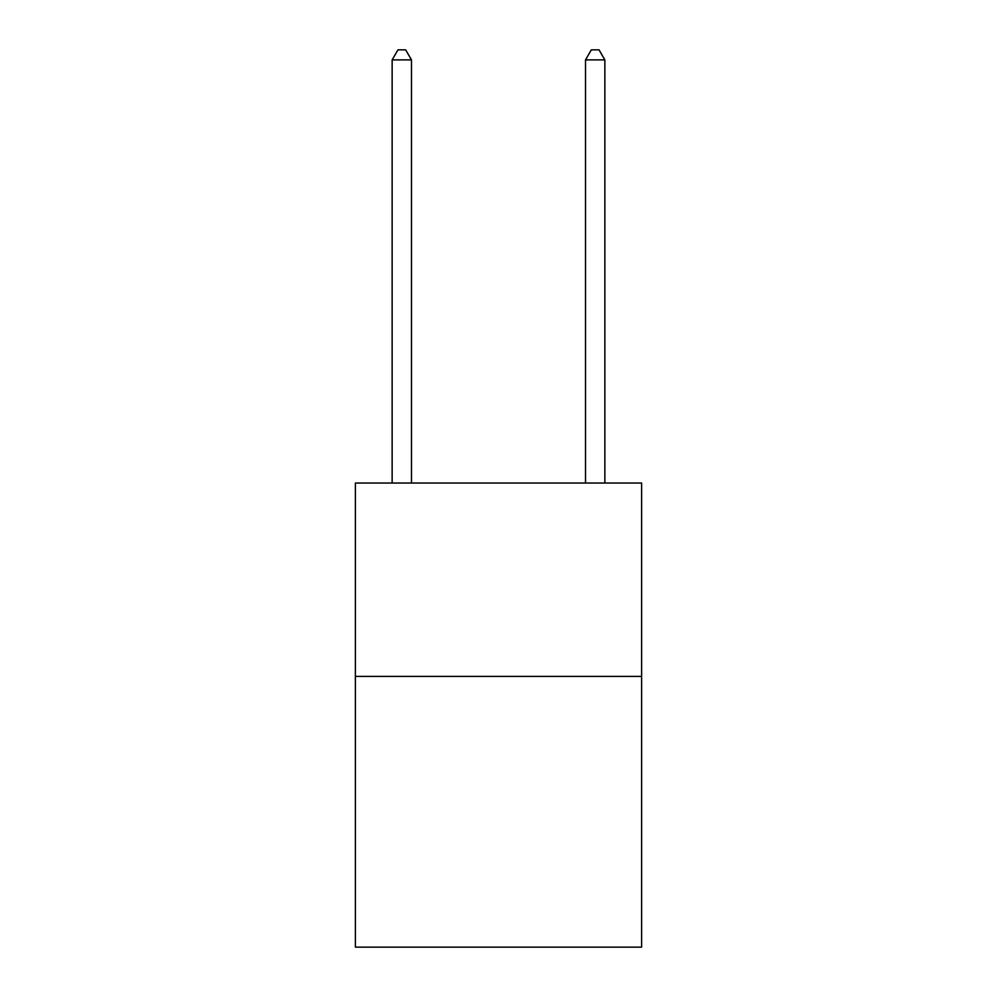 <?xml version="1.0" encoding="UTF-8"?>
<svg xmlns="http://www.w3.org/2000/svg" width="997" height="997" viewBox="0 0 997 997"><rect width="100%" height="100%" fill="white"/><g stroke="black" fill="none" stroke-linecap="round" stroke-linejoin="round"><path stroke-width="1.5" d="M641.607 676.415L641.607 947.15L355.393 947.15L355.393 483.034L641.607 483.034L641.607 676.415L355.393 676.415M411.474 483.034L411.474 59.907L392.145 59.907L392.145 483.034M392.145 59.907L397.94 49.85L405.679 49.85L411.474 59.907M604.855 483.034L604.855 59.907L585.526 59.907L585.526 483.034M585.526 59.907L591.321 49.85L599.06 49.85L604.855 59.907"/></g></svg>
